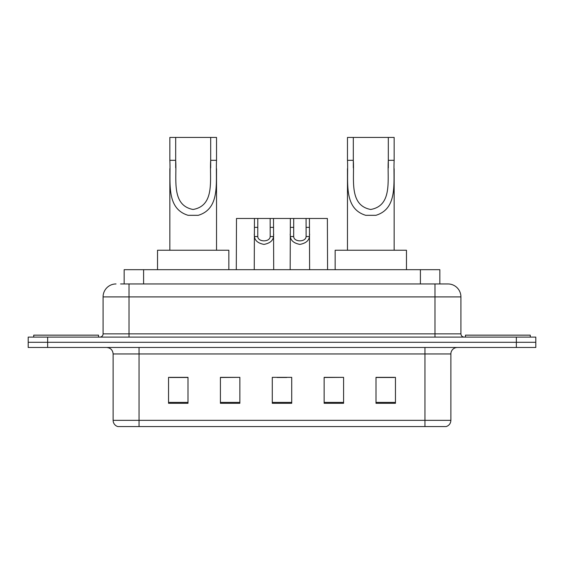 <?xml version="1.0" encoding="UTF-8"?>
<svg xmlns="http://www.w3.org/2000/svg" width="564" height="564" viewBox="0 0 564 564"><rect width="100%" height="100%" fill="white"/><g stroke="black" fill="none" stroke-linecap="round" stroke-linejoin="round"><path stroke-width="0.85" d="M120.583 283.946L129.008 283.946L120.583 283.946L124.158 283.946L124.158 269.684L439.842 269.684L439.842 283.946M116.043 283.946A12.965 12.965 0 0 0 103.078 296.911L103.078 333.86A3.243 3.243 0 0 1 99.835 337.103M447.957 283.946A12.965 12.965 0 0 1 460.922 296.911L129.008 296.911L129.008 283.946L447.76 283.946M460.922 296.911L460.922 333.86C461.119 335.834 462.198 336.912 464.165 337.103M47.651 337.103L28.2 337.103L28.2 342.292L47.651 342.292L28.2 342.292L28.2 347.473L47.651 347.473L47.651 342.292L516.349 342.292L47.651 342.292L47.651 337.103L516.349 337.103L516.349 342.292L535.8 342.292L516.349 342.292L516.349 347.473L47.651 347.473M516.349 347.473L535.8 347.473L535.8 337.103L516.349 337.103M450.876 420.342C450.699 423.451 449.141 425.524 446.209 426.567L424.946 426.567L424.946 420.342L450.876 420.342L450.876 353.959A6.486 6.486 0 0 1 457.362 347.473M424.946 426.567L117.791 426.567A6.486 6.486 0 0 1 113.124 420.342L113.124 353.959C112.737 350.018 110.579 347.861 106.638 347.473M395.449 403.295L395.449 377.358L375.998 377.358L375.998 403.295L395.449 403.295M343.589 403.295L343.589 377.358L324.138 377.358L324.138 403.295L343.589 403.295M188.002 403.295L188.002 377.358L168.551 377.358L168.551 403.295L188.002 403.295M239.862 403.295L239.862 377.358L220.411 377.358L220.411 403.295L239.862 403.295M291.722 403.295L291.722 377.358L272.278 377.358L272.278 403.295L291.722 403.295M375.998 377.492L394.151 377.492M239.862 377.358L220.411 377.492L239.862 377.358M169.849 377.492L188.002 377.492M343.589 377.358L324.138 377.492L343.589 377.358M277.072 377.492L286.794 377.492M98.538 337.103L98.538 335.157L33.713 335.157L33.713 337.103M175.686 137.433L216.527 137.433L216.527 160.317C215.476 181.65 220.912 208.476 198.239 215.321L188.136 215.321C165.449 208.447 170.899 181.587 169.849 160.317L169.849 137.433L175.686 137.433L175.686 167.825M169.849 160.317L175.686 160.317C176.927 178.689 170.913 205.296 193.057 209.477C215.49 205.564 209.448 178.795 210.689 160.317L210.689 137.433M216.527 160.317L210.689 160.317L210.689 167.917M169.849 168.657L169.849 250.233M216.527 168.707L216.527 250.233M228.843 269.684L228.843 250.233L157.532 250.233L157.532 269.684M353.311 137.433L394.151 137.433L394.151 160.317C393.101 181.65 398.536 208.476 375.864 215.321L365.761 215.321C343.074 208.447 348.531 181.587 347.473 160.317L347.473 137.433L353.311 137.433L353.311 167.825M347.473 160.317L353.311 160.317C354.559 178.689 348.545 205.296 370.689 209.477C393.115 205.564 387.073 178.795 388.314 160.317L388.314 137.433M394.151 160.317L388.314 160.317L388.314 167.917M347.473 168.657L347.473 250.233M394.151 168.707L394.151 250.233M406.468 269.684L406.468 250.233L335.157 250.233L335.157 269.684M530.287 337.103L530.287 335.157L465.462 335.157L465.462 337.103M257.79 218.472L257.762 236.527C257.995 242.287 269.966 242.287 270.191 236.527L270.163 218.472L254.449 218.472L254.251 269.684M270.163 218.472L273.505 218.472L273.702 269.684M273.702 234.194L273.526 236.527C273.054 240.652 269.874 243.274 263.98 244.402C258.086 243.274 254.9 240.652 254.434 236.527L254.251 234.194M293.71 218.472L293.682 236.527C293.907 242.287 305.878 242.287 306.104 236.527L306.076 218.472L290.361 218.472L290.171 269.684M306.076 218.472L309.417 218.472L309.615 269.684M309.615 234.194L309.439 236.527C308.966 240.652 305.787 243.274 299.893 244.402C293.999 243.274 290.812 240.652 290.347 236.527L290.171 234.194M254.449 218.472L236.492 218.472L236.295 269.684M273.505 218.472L290.361 218.472M309.417 218.472L327.381 218.472L327.571 269.684M143.601 283.946L143.601 269.684M420.399 283.946L420.399 269.684M129.008 337.103L129.008 296.911L103.078 296.911M103.078 333.86L460.922 333.86M434.992 283.946L434.992 337.103M424.946 347.473L424.946 353.959L113.124 353.959M450.876 353.959L424.946 353.959L424.946 420.342L139.054 420.342L139.054 426.567M113.124 420.342L139.054 420.342L139.054 347.473M291.722 402.393L272.278 402.393M239.862 402.393L220.411 402.393M188.002 402.393L168.551 402.393M343.589 402.393L324.138 402.393M395.449 402.393L375.998 402.393M188.136 215.321L198.239 215.321M365.761 215.321L375.864 215.321M273.526 236.527L270.191 236.527M257.762 236.527L254.434 236.527M257.79 227.362L254.449 227.362M273.505 227.362L270.163 227.362M309.439 236.527L306.104 236.527M293.682 236.527L290.347 236.527M293.71 227.362L290.361 227.362M309.417 227.362L306.076 227.362"/></g></svg>

